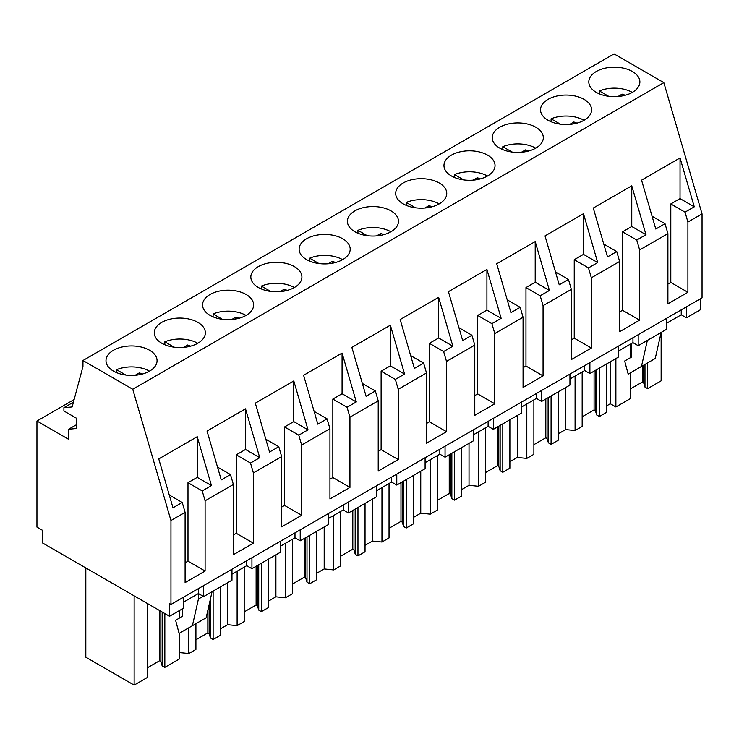 <?xml version="1.0" encoding="UTF-8"?>
<svg xmlns="http://www.w3.org/2000/svg" width="739" height="739" viewBox="0 0 739 739"><rect width="100%" height="100%" fill="white"/><g stroke="black" fill="none" stroke-linecap="round" stroke-linejoin="round"><path stroke-width="1.11" d="M686.466 306.842L686.466 317.816L700.627 309.641L700.627 298.667M170.958 604.465L702.05 297.845L702.05 213.894L663.844 82.639L614.054 53.892L82.962 360.512L82.962 366.553L72.145 406.949L63.914 407.679L63.914 410.976L76.265 418.108L76.265 428.528L68.662 429.211L68.662 439.326L36.95 421.018L36.95 527.101L42.65 530.39L42.65 543.017L169.536 616.271L169.536 603.643L170.958 604.465L170.958 520.515L132.752 389.259L82.962 360.512M231.972 569.242L231.972 580.217L203.65 596.567L198.422 593.546L183.697 602.054M183.697 597.112L183.697 608.086L169.536 616.271M686.466 317.816L681.238 314.805L666.504 323.303M666.504 318.37L666.504 329.345L638.182 345.695L632.953 342.674L618.22 351.182M618.22 346.24L618.22 357.214L589.898 373.564L584.678 370.553L569.945 379.052M569.945 374.119L569.945 385.093L541.622 401.443L536.394 398.423L521.66 406.93M521.66 401.988L521.66 412.962L493.338 429.322L488.109 426.301L473.385 434.809M473.385 429.867L473.385 440.841L445.054 457.192L439.834 454.171L425.101 462.679M425.101 457.746L425.101 468.72L396.778 485.07L391.55 482.05L376.816 490.557M376.816 485.615L376.816 496.59L348.494 512.94L343.266 509.928L328.541 518.427M328.541 513.494L328.541 524.468L300.219 540.819L294.99 537.798L280.257 546.306M280.257 541.364L280.257 552.338L251.934 568.688L246.706 565.677L231.972 574.175M74.122 399.55L36.95 421.018M76.265 424.823L68.662 429.211M73.41 402.192L63.914 407.679M663.844 82.639L132.752 389.259M632.399 92.357A25.542 14.743 0 0 0 639.882 81.927A25.542 14.743 0 0 0 624.113 68.311A25.542 14.743 0 0 0 596.281 71.507A25.542 14.743 0 0 0 588.807 81.927A25.542 14.743 0 0 0 604.567 95.553A25.542 14.743 0 0 0 632.399 92.357M258.317 266.631A25.542 14.743 0 0 0 250.835 277.051A25.542 14.743 0 0 0 266.603 290.676A25.542 14.743 0 0 0 294.436 287.48A25.542 14.743 0 0 0 301.909 277.051A25.542 14.743 0 0 0 286.15 263.435A25.542 14.743 0 0 0 258.317 266.631M210.033 294.501A25.542 14.743 0 0 0 202.56 304.93A25.542 14.743 0 0 0 218.319 318.555A25.542 14.743 0 0 0 246.152 315.359A25.542 14.743 0 0 0 253.634 304.93A25.542 14.743 0 0 0 237.866 291.305A25.542 14.743 0 0 0 210.033 294.501M499.721 127.256A25.542 14.743 0 0 0 492.239 137.685A25.542 14.743 0 0 0 508.007 151.301A25.542 14.743 0 0 0 535.84 148.105A25.542 14.743 0 0 0 543.313 137.685A25.542 14.743 0 0 0 527.554 124.06A25.542 14.743 0 0 0 499.721 127.256M584.115 120.235A25.542 14.743 0 0 0 591.597 109.806A25.542 14.743 0 0 0 575.829 96.181A25.542 14.743 0 0 0 548.005 99.377A25.542 14.743 0 0 0 540.523 109.806A25.542 14.743 0 0 0 556.291 123.431A25.542 14.743 0 0 0 584.115 120.235M403.161 183.004A25.542 14.743 0 0 0 395.679 193.433A25.542 14.743 0 0 0 411.447 207.049A25.542 14.743 0 0 0 439.271 203.853A25.542 14.743 0 0 0 446.753 193.433A25.542 14.743 0 0 0 430.994 179.808A25.542 14.743 0 0 0 403.161 183.004M451.437 155.135A25.542 14.743 0 0 0 443.963 165.554A25.542 14.743 0 0 0 459.723 179.18A25.542 14.743 0 0 0 487.555 175.984A25.542 14.743 0 0 0 495.038 165.554A25.542 14.743 0 0 0 479.269 151.938A25.542 14.743 0 0 0 451.437 155.135M390.996 231.732A25.542 14.743 0 0 0 398.478 221.303A25.542 14.743 0 0 0 382.71 207.687A25.542 14.743 0 0 0 354.877 210.883A25.542 14.743 0 0 0 347.395 221.303A25.542 14.743 0 0 0 363.163 234.928A25.542 14.743 0 0 0 390.996 231.732M197.867 343.229A25.542 14.743 0 0 0 205.35 332.809A25.542 14.743 0 0 0 189.581 319.183A25.542 14.743 0 0 0 161.758 322.38A25.542 14.743 0 0 0 154.275 332.809A25.542 14.743 0 0 0 170.035 346.425A25.542 14.743 0 0 0 197.867 343.229M342.711 259.601A25.542 14.743 0 0 0 350.194 249.182A25.542 14.743 0 0 0 334.425 235.556A25.542 14.743 0 0 0 306.602 238.752A25.542 14.743 0 0 0 299.119 249.182A25.542 14.743 0 0 0 314.879 262.798A25.542 14.743 0 0 0 342.711 259.601M113.473 350.258A25.542 14.743 0 0 0 105.991 360.678A25.542 14.743 0 0 0 121.759 374.303A25.542 14.743 0 0 0 149.592 371.107A25.542 14.743 0 0 0 157.065 360.678A25.542 14.743 0 0 0 141.306 347.062A25.542 14.743 0 0 0 113.473 350.258M702.05 213.894L687.907 222.051L687.907 292.293L667.908 303.84L667.908 233.607L639.632 249.93L639.632 320.163L619.624 331.719L619.624 261.477L591.348 277.799L591.348 348.041L571.349 359.588L571.349 289.355L557.206 297.512L543.063 305.678L543.063 375.911L523.064 387.467L523.064 317.225L494.788 333.557L494.788 403.79L474.78 415.336L474.78 345.104L446.504 361.426L446.504 431.668L426.505 443.215L426.505 372.973L398.229 389.305L398.229 459.538L378.22 471.085L378.22 400.852L349.944 417.175L349.944 487.417L329.945 498.964L329.945 428.731L301.66 445.054L301.66 515.286L281.661 526.842L281.661 456.6L253.385 472.923L253.385 543.165L233.376 554.712L233.376 484.479L205.1 500.802L202.218 490.908L187.992 482.696L197.23 477.357L211.456 485.578L202.218 490.908M233.376 484.479L230.494 474.586L221.257 479.916L207.031 431.04L245.514 408.824L259.74 457.7L250.503 463.03L236.277 454.818L245.514 449.488L259.74 457.7M253.385 472.923L250.503 463.03M281.661 456.6L278.779 446.707L269.541 452.037L255.315 403.161L293.789 380.945L308.024 429.83L298.787 435.16L284.552 426.948L293.789 421.609L308.024 429.83M301.66 445.054L298.787 435.16M329.945 428.731L327.063 418.828L317.825 424.168L303.6 375.292L342.074 353.076L356.3 401.951L347.062 407.281L332.836 399.069L342.074 393.739L356.3 401.951M349.944 417.175L347.062 407.281M378.22 400.852L375.338 390.959L366.101 396.289L351.875 347.413L390.358 325.197L404.584 374.073L395.347 379.412L381.121 371.2L390.358 365.86L404.584 374.073M398.229 389.305L395.347 379.412M426.505 372.973L423.623 363.08L414.385 368.419L400.159 319.544L438.633 297.327L452.859 346.203L443.622 351.533L429.396 343.321L438.633 337.991L452.859 346.203M446.504 361.426L443.622 351.533M474.78 345.104L471.907 335.21L462.669 340.54L448.434 291.665L486.918 269.449L501.144 318.324L491.906 323.664L477.68 315.442L486.918 310.112L501.144 318.324M494.788 333.557L491.906 323.664M523.064 317.225L520.182 307.332L510.945 312.671L496.719 263.786L535.202 241.579L549.428 290.455L540.191 295.785L525.965 287.573L535.202 282.233L549.428 290.455M543.063 305.678L540.191 295.785M571.349 289.355L568.467 279.462L559.229 284.792L545.003 235.917L583.477 213.7L597.703 262.576L588.466 267.906L574.24 259.694L583.477 254.364L597.703 262.576M591.348 277.799L588.466 267.906M619.624 261.477L616.751 251.583L607.513 256.913L593.278 208.038L631.762 185.822L645.988 234.706L636.75 240.036L622.524 231.824L631.762 226.485L645.988 234.706M639.632 249.93L636.75 240.036M667.908 233.607L665.026 223.714L655.789 229.044L641.563 180.168L680.037 157.952L694.272 206.828L685.035 212.158L670.8 203.946L680.037 198.615L694.272 206.828M687.907 222.051L685.035 212.158M205.1 500.802L205.1 571.035L185.101 582.591L185.101 512.349L170.958 520.515M185.101 512.349L182.219 502.455L172.981 507.795L158.756 458.91L197.23 436.703L211.456 485.578M638.182 345.695L638.182 334.721M681.238 314.805L681.238 309.863M615.883 358.563L615.883 406.967L610.303 403.743L606.442 405.979M610.303 403.743L610.303 361.787M615.883 406.967L630.441 398.57L630.441 372.816M630.441 357.685L630.441 344.125M631.42 343.561L631.42 357.122L624.677 361.011L628.168 374.128L655.244 358.498L661.137 332.439L661.137 380.844L647.641 388.64L647.641 362.886M641.461 366.452L647.355 340.402M687.907 292.293L670.8 282.418L670.8 203.946M680.037 157.952L680.037 198.615M670.8 282.418L667.908 284.09M665.026 223.714L652.057 216.222M179.392 633.231L179.392 658.985L164.834 667.382L162.164 665.848L160.843 661.516L159.55 660.768L147.634 667.65M147.634 603.624L147.634 677.312L134.138 685.108L85.826 657.211L85.826 567.94M647.641 388.64L644.981 387.097L643.651 382.765L642.367 382.017L630.441 388.899M582.166 416.778L594.082 409.896L595.375 410.644L596.696 414.967L599.366 416.51L606.442 412.427L606.442 364.022M558.167 433.848L565.594 429.562L575.081 430.532L582.166 426.44L582.166 372.003M533.881 444.656L545.798 437.774L547.091 438.513L548.412 442.846L551.082 444.388L558.167 440.296L558.167 391.892M509.882 461.727L517.309 457.441L526.805 458.402L533.881 454.319L533.881 399.873M485.597 472.526L497.523 465.644L498.816 466.392L500.137 470.725L502.806 472.258L509.882 468.175L509.882 419.77M461.598 489.606L469.025 485.311L478.521 486.28L485.597 482.197L485.597 427.752M437.322 500.405L449.238 493.523L450.531 494.262L451.852 498.594L454.522 500.137L461.598 496.054L461.598 447.64M413.323 517.476L420.75 513.189L430.246 514.15L437.322 510.067L437.322 455.621M389.037 528.274L400.963 521.392L402.247 522.14L403.568 526.473L406.238 528.015L413.323 523.923L413.323 475.519M365.038 545.354L372.465 541.059L381.961 542.029L389.037 537.946L389.037 483.5M340.762 556.153L352.679 549.271L353.972 550.019L355.293 554.342L357.962 555.885L365.038 551.802L365.038 503.388M316.754 573.224L324.19 568.938L333.677 569.908L340.762 565.815L340.762 511.379M292.478 584.022L304.394 577.141L305.687 577.889L307.008 582.221L309.678 583.764L316.754 579.672L316.754 531.267M268.479 601.103L275.906 596.816L285.402 597.777L292.478 593.694L292.478 539.248M244.193 611.901L256.119 605.019L257.403 605.768L258.733 610.091L261.394 611.633L268.479 607.55L268.479 559.146M220.194 628.972L227.621 624.686L237.117 625.656L244.193 621.564L244.193 567.127M195.918 639.78L207.835 632.898L209.128 633.637L210.449 637.969L213.118 639.512L220.194 635.42L220.194 587.015M179.392 652.565L188.833 653.525L195.918 649.442L195.918 623.688M644.981 387.097L644.981 364.429M643.651 382.765L643.651 365.186M642.367 382.017L642.367 365.934M203.179 596.29L198.422 599.033L198.422 588.614M203.65 596.567L203.65 585.593M134.138 685.108L134.138 595.828M164.834 667.382L164.834 613.555M179.392 618.1L179.392 610.571M182.348 608.862L182.348 616.391L175.605 620.28L179.097 633.397L206.172 617.767L212.065 591.708M192.389 625.721L198.422 599.033M205.1 571.035L187.992 561.16L187.992 482.696M187.992 561.16L185.101 562.832M182.219 502.455L169.249 494.973M197.23 436.703L197.23 477.357M162.164 665.848L162.164 612.012M160.843 661.516L160.843 611.255M159.55 660.768L159.55 610.506M632.953 342.674L632.953 337.741M565.594 429.562L565.594 387.606M575.081 430.532L575.081 376.086M599.366 416.51L599.366 368.105M589.898 373.564L589.898 362.59M596.696 414.967L596.696 369.648M639.632 320.163L622.524 310.288L622.524 231.824M622.524 310.288L619.624 311.96M616.751 251.583L603.781 244.092M595.375 410.644L595.375 370.405M594.082 409.896L594.082 371.154M631.762 185.822L631.762 226.485M584.678 370.553L584.678 365.611M517.309 457.441L517.309 415.475M526.805 458.402L526.805 403.965M551.082 444.388L551.082 395.984M541.622 401.443L541.622 390.469M548.412 442.846L548.412 397.517M591.348 348.041L574.24 338.166L574.24 259.694M574.24 338.166L571.349 339.838M568.467 279.462L555.497 271.97M547.091 438.513L547.091 398.284M545.798 437.774L545.798 399.032M583.477 213.7L583.477 254.364M536.394 398.423L536.394 393.49M469.025 485.311L469.025 443.354M478.521 486.28L478.521 431.835M502.806 472.258L502.806 423.853M493.338 429.322L493.338 418.348M500.137 470.725L500.137 425.396M543.063 375.911L525.965 366.036L525.965 287.573M525.965 366.036L523.064 367.708M520.182 307.332L507.213 299.849M498.816 466.392L498.816 426.163M497.523 465.644L497.523 426.902M535.202 241.579L535.202 282.233M488.109 426.301L488.109 421.359M420.75 513.189L420.75 471.233M430.246 514.15L430.246 459.713M454.522 500.137L454.522 451.732M445.054 457.192L445.054 446.217M451.852 498.594L451.852 453.266M494.788 403.79L477.68 393.915L477.68 315.442M477.68 393.915L474.78 395.587M471.907 335.21L458.937 327.719M450.531 494.262L450.531 454.032M449.238 493.523L449.238 454.781M486.918 269.449L486.918 310.112M439.834 454.171L439.834 449.238M372.465 541.059L372.465 499.102M381.961 542.029L381.961 487.583M406.238 528.015L406.238 479.602M396.778 485.07L396.778 474.096M403.568 526.473L403.568 481.144M446.504 431.668L429.396 421.784L429.396 343.321M429.396 421.784L426.505 423.456M423.623 363.08L410.653 355.598M402.247 522.14L402.247 481.911M400.963 521.392L400.963 482.65M438.633 297.327L438.633 337.991M391.55 482.05L391.55 477.108M324.19 568.938L324.19 526.981M333.677 569.908L333.677 515.462M357.962 555.885L357.962 507.481M348.494 512.94L348.494 501.966M355.293 554.342L355.293 509.023M398.229 459.538L381.121 449.663L381.121 371.2M381.121 449.663L378.22 451.335M375.338 390.959L362.369 383.467M353.972 550.019L353.972 509.781M352.679 549.271L352.679 510.529M390.358 325.197L390.358 365.86M343.266 509.928L343.266 504.986M275.906 596.816L275.906 554.85M285.402 597.777L285.402 543.331M309.678 583.764L309.678 535.35M300.219 540.819L300.219 529.845M307.008 582.221L307.008 536.893M349.944 487.417L332.836 477.542L332.836 399.069M332.836 477.542L329.945 479.214M327.063 418.828L314.093 411.346M305.687 577.889L305.687 537.659M304.394 577.141L304.394 538.408M342.074 353.076L342.074 393.739M294.99 537.798L294.99 532.865M227.621 624.686L227.621 582.729M237.117 625.656L237.117 571.21M261.394 611.633L261.394 563.229M251.934 568.688L251.934 557.714M258.733 610.091L258.733 564.772M301.66 515.286L284.552 505.411L284.552 426.948M284.552 505.411L281.661 507.083M278.779 446.707L265.809 439.215M257.403 605.768L257.403 565.529M256.119 605.019L256.119 566.277M293.789 380.945L293.789 421.609M246.706 565.677L246.706 560.735M188.833 653.525L188.833 627.771M213.118 639.512L213.118 591.108M210.449 637.969L210.449 598.858M253.385 543.165L236.277 533.29L236.277 454.818M236.277 533.29L233.376 534.962M230.494 474.586L217.525 467.094M209.128 633.637L209.128 604.714M207.835 632.898L207.835 610.423M245.514 408.824L245.514 449.488M632.307 92.412A25.542 14.743 0 0 0 599.366 90.952L608.631 96.301M599.366 93.871L599.366 90.952M617.98 96.523L622.109 94.139A17.025 9.829 0 0 1 625.139 95.294M622.109 95.978L622.109 94.139M584.022 120.291A25.542 14.743 0 0 0 551.082 118.831L560.347 124.18M551.082 121.75L551.082 118.831M569.704 124.401L573.824 122.018A17.025 9.829 0 0 1 576.863 123.164M573.824 123.856L573.824 122.018M535.738 148.16A25.542 14.743 0 0 0 502.797 146.701L512.062 152.049M502.797 149.62L502.797 146.701M521.42 152.271L525.549 149.897A17.025 9.829 0 0 1 528.579 151.042M525.549 151.726L525.549 149.897M487.463 176.039A25.542 14.743 0 0 0 454.522 174.58L463.787 179.928M454.522 177.499L454.522 174.58M473.136 180.15L477.265 177.766A17.025 9.829 0 0 1 480.295 178.921M477.265 179.605L477.265 177.766M439.178 203.909A25.542 14.743 0 0 0 406.238 202.449L415.503 207.798M406.238 205.368L406.238 202.449M424.86 208.028L428.98 205.645A17.025 9.829 0 0 1 432.019 206.791M428.98 207.474L428.98 205.645M390.894 231.787A25.542 14.743 0 0 0 357.953 230.328L367.218 235.676M357.953 233.247L357.953 230.328M376.576 235.898L380.705 233.515A17.025 9.829 0 0 1 383.735 234.669M380.705 235.353L380.705 233.515M342.619 259.657A25.542 14.743 0 0 0 309.678 258.197L318.943 263.555M309.678 261.126L309.678 258.197M328.292 263.777L332.421 261.394A17.025 9.829 0 0 1 335.46 262.539M332.421 263.223L332.421 261.394M294.334 287.536A25.542 14.743 0 0 0 261.394 286.076L270.659 291.425M261.394 288.995L261.394 286.076M280.016 291.646L284.136 289.263A17.025 9.829 0 0 1 287.175 290.418M284.136 291.101L284.136 289.263M246.059 315.414A25.542 14.743 0 0 0 213.109 313.955L222.384 319.303M213.109 316.874L213.109 313.955M231.732 319.525L235.861 317.142A17.025 9.829 0 0 1 238.891 318.287M235.861 318.98L235.861 317.142M197.775 343.284A25.542 14.743 0 0 0 164.834 341.824L174.099 347.173M164.834 344.743L164.834 341.824M183.457 347.395L187.577 345.021A17.025 9.829 0 0 1 190.616 346.166M187.577 346.85L187.577 345.021M149.49 371.163A25.542 14.743 0 0 0 116.55 369.703L125.815 375.052M116.55 372.622L116.55 369.703M135.172 375.273L139.292 372.89A17.025 9.829 0 0 1 142.331 374.045M139.292 374.728L139.292 372.89"/></g></svg>
